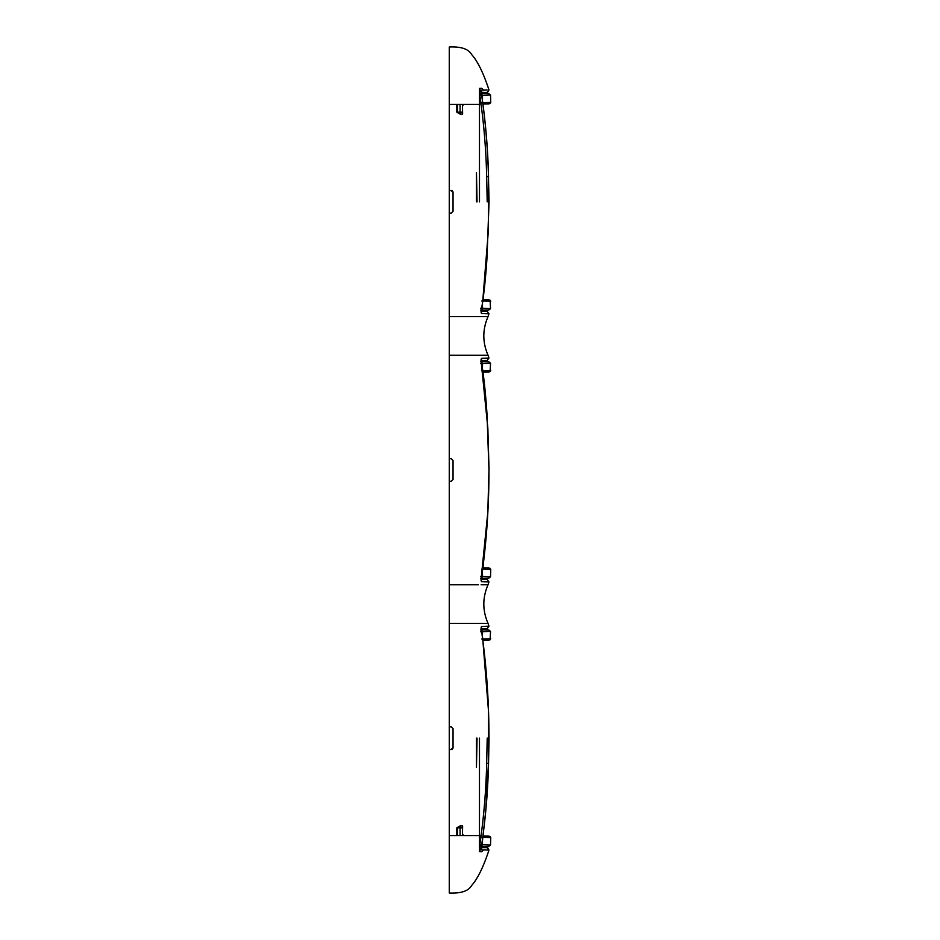 <?xml version="1.0" encoding="UTF-8"?>
<svg xmlns="http://www.w3.org/2000/svg" width="940" height="940" viewBox="0 0 940 940"><rect width="100%" height="100%" fill="white"/><g stroke="black" fill="none" stroke-linecap="round" stroke-linejoin="round"><path stroke-width="1.41" d="M462.609 113.916A9.447 9.447 0 0 0 462.609 113.975A9.447 9.447 0 0 0 462.621 114.034L462.48 106.103L463.538 104.41L479.482 104.41L479.482 102.061L479.482 103.941L481.045 103.612M457.486 112.53L460.083 114.034L460.083 112.154L456.816 112.154L460.083 114.034L462.621 114.034L462.48 112.154L460.083 112.154L460.083 104.434L457.58 104.41L458.227 104.41L457.58 104.41L457.486 112.53L460.083 114.034L460.083 112.154L462.48 112.154M456.816 112.154L456.816 104.41L449.261 104.41L449.261 190.514L451.153 190.514L449.261 190.514L449.261 584.774L478.389 584.774M479.482 201.853L479.482 104.41M463.538 104.41L462.48 106.103L463.514 104.41L456.816 104.41M481.327 847.539L487.202 847.633L488.964 850.101C483.407 867.044 477.614 878.853 471.575 885.539C468.484 891.05 461.047 893.541 449.261 893L449.261 584.774M449.261 893L449.261 749.486L451.153 749.486L449.261 749.486M481.327 92.461L487.202 92.367L488.964 89.899C483.407 72.956 477.614 61.147 471.575 54.461C468.484 48.95 461.047 46.459 449.261 47L449.261 190.514M449.261 47L449.261 104.41M482.984 104.035L488.918 103.941L490.739 102.46L490.527 95.022L479.482 95.481L479.482 93.365L479.67 94.247L481.48 93.965C485.498 121.366 487.813 148.896 488.447 176.555L489.059 201.853L486.99 257.924C485.663 278.134 483.818 295.418 481.468 309.789L481.468 313.549L488.964 313.796L487.202 311.328L481.292 311.34M479.482 90.111L479.905 92.343L479.905 90.123A1.892 0.646 90.5 0 0 479.482 88.325L479.67 94.247C483.712 121.53 486.051 148.99 486.673 176.626L487.202 201.853M481.809 90.134L479.905 90.123A1.892 0.646 -89.5 0 0 479.482 88.325L481.762 88.254L483.63 90.146M479.482 88.325L481.762 88.254M479.482 93.365L479.482 92.367L481.245 91.45M479.494 93.471L479.482 102.061L480.046 103.941L481.08 103.941M458.227 104.41L462.092 104.41M462.092 104.446L460.083 104.434M475.957 584.774L476.58 584.774M484.194 581.801L485.111 581.837M481.139 362.264L481.468 362.065C483.841 376.517 485.698 394.013 487.026 414.564L488.964 470C489.012 506.155 486.521 542.133 481.468 577.936L481.468 581.707L488.964 581.954L488.036 584.774C482.42 597.652 482.42 610.518 488.036 623.373L488.964 626.205L487.202 628.672L481.292 628.66M488.036 584.774L481.127 584.774M481.292 848.644L481.48 849.854L488.788 850.101M485.075 849.983L483.724 849.936M481.48 849.854L485.804 810.174L488.447 763.445L488.964 738.147C489.012 701.992 486.521 666.014 481.468 630.211L481.468 626.451L488.964 626.205M453.045 747.594L451.153 749.486A1.892 1.892 0 0 0 453.045 747.594L453.045 738.147L453.045 747.594M451.505 726.855A1.892 1.892 0 0 0 451.153 726.82L449.261 726.82M449.261 623.373L488.036 623.373M451.153 726.82L453.045 728.712L453.045 738.147M451.505 458.708A1.892 1.892 0 0 0 451.153 458.673L453.045 460.553L453.045 479.447L451.153 481.327L449.261 481.327M451.153 458.673L449.261 458.673M479.482 355.226L488.036 355.226C482.42 342.348 482.42 329.482 488.036 316.627L488.964 313.796M449.261 355.226L478.389 355.214M481.468 362.065L481.468 358.293L488.964 358.046L488.036 355.226M449.261 316.627L488.036 316.627M451.505 213.145A1.892 1.892 0 0 1 451.153 213.18L453.045 211.288L453.045 192.406A1.892 1.892 0 0 0 451.153 190.514L453.045 192.406L453.045 201.853M451.153 213.18L449.261 213.18M487.085 89.935L481.48 90.146L481.515 93.965L481.315 91.157L479.67 92.355M486.99 89.935L485.075 90.017M481.409 310.188L481.268 311.234L487.202 311.328M462.645 316.627L463.667 316.627M481.409 361.653L481.268 360.607L481.445 361.653L488.73 361.771L480.716 361.771L482.526 363.428L482.443 368.315M488.894 358.046L487.202 360.514L481.292 360.514M462.092 835.554L457.58 835.59L457.486 827.47L456.816 827.846L456.816 835.59L449.261 835.59M456.816 827.846L460.083 825.966L462.621 825.966L462.48 833.909L463.514 835.59L479.482 835.59L479.482 738.147M462.609 826.084A9.447 9.447 0 0 1 462.609 826.025A9.447 9.447 0 0 1 462.621 825.966L462.48 827.846L460.083 827.846L460.083 835.566M457.416 835.59L458.227 835.59M463.538 835.59L462.48 833.898L463.538 835.59L462.092 835.59M483.63 92.355L481.315 92.355M481.292 91.356L481.48 90.146M481.445 93.507L488.73 93.624L480.716 93.612L482.526 95.269L482.443 100.169M479.482 104.093L481.104 104.07M488.918 103.941L482.972 103.941M480.563 100.228L480.035 102.061L481.762 102.671L490.739 102.46L490.104 103.506M486.673 176.626L488.541 176.555L488.447 229.595L482.984 299.66L488.918 299.754L482.972 299.754M481.445 310.188L488.73 310.071L480.716 310.082L482.526 308.426L482.443 303.549M460.083 114.034L462.621 114.034M482.984 835.966L488.918 836.059L490.739 837.54L490.527 844.978L479.482 844.519L479.482 847.633L479.67 845.753L481.515 846.035L481.315 848.843L479.67 847.645L481.245 848.55M483.63 847.645L487.766 847.727M487.202 847.633L481.315 847.645M479.67 845.753C483.712 818.47 486.051 791.01 486.673 763.374L487.202 738.147L489.059 738.147L488.459 710.758M481.139 627.932L481.468 626.451M481.468 581.707L481.139 580.227M481.292 579.486L487.202 579.486L488.964 581.954M481.468 358.293L481.139 359.773M481.139 312.068L481.468 313.549M487.202 92.367L488.964 89.899L487.637 92.308M457.486 827.47L460.083 825.966L460.083 827.846L457.486 827.47L460.083 825.966L462.621 825.966M479.482 847.422L479.905 849.877A1.892 0.646 89.5 0 1 479.482 851.675L481.762 851.746L483.63 849.854M479.905 847.657L479.905 849.877A1.892 0.646 -90.5 0 1 479.482 851.675L481.762 851.746M479.482 851.675L479.482 849.889M479.482 835.59L479.494 846.529M479.482 836.059L480.046 837.94L479.482 836.059M488.918 299.754L490.739 301.235L481.762 301.023M480.716 308.191L490.527 308.673L490.104 300.189M487.825 512.171L482.984 567.807L488.918 567.901L490.739 569.393L490.527 576.819L488.73 578.229L481.445 578.347L481.304 579.393L487.202 579.486M487.202 628.672L481.304 628.766L481.445 629.812L488.73 629.929L480.716 629.918L482.526 631.574L482.443 636.451M487.202 360.514L481.304 360.607M487.966 430.661L482.984 372.193L488.918 372.099L482.972 372.087M488.918 567.901L482.972 567.913M488.73 578.229L480.716 578.229L482.526 576.572L482.443 571.685M482.984 640.34L488.918 640.246L482.972 640.246M488.918 836.059L482.972 836.059M481.08 836.059L480.046 836.059L481.045 836.389M479.482 835.907L481.104 835.93M481.445 846.494L488.73 846.376L480.716 846.388L482.526 844.731L482.443 839.831M480.563 839.773L480.035 837.94L481.762 837.329L490.739 837.54L490.104 836.494M460.083 825.966L460.083 827.846L462.48 827.846M488.918 372.099L490.739 370.607L481.762 370.818M480.716 363.651L490.527 363.181L490.104 371.653M490.104 568.347L490.739 569.393L481.762 569.182M480.716 576.349L490.527 576.819M488.918 640.246L490.739 638.765L481.762 638.977M480.716 631.809L490.527 631.327L490.104 639.811M477.05 201.853L476.463 172.608L476.463 201.853M476.463 738.147L476.463 767.393L477.05 738.147M457.604 112.154L460.083 112.154M486.673 763.374L488.541 763.445L488.447 710.405L482.678 638.107L480.998 627.991M488.964 470L487.825 512.171L480.998 580.156M490.527 95.022L488.73 93.624M490.527 308.673L488.73 310.071M479.905 849.877L481.879 849.866M457.604 827.846L460.083 827.846M490.527 363.181L488.73 361.771M490.527 631.327L488.73 629.929M490.527 844.978L488.73 846.376M488.964 850.101L487.637 847.692M489.059 738.147L488.541 763.445C487.895 791.116 485.557 818.646 481.515 846.035M480.998 359.844L487.825 427.829L489.059 470M480.998 312.01L482.678 301.893L488.447 229.595L488.541 176.555C487.895 148.884 485.557 121.354 481.515 93.965"/></g></svg>
